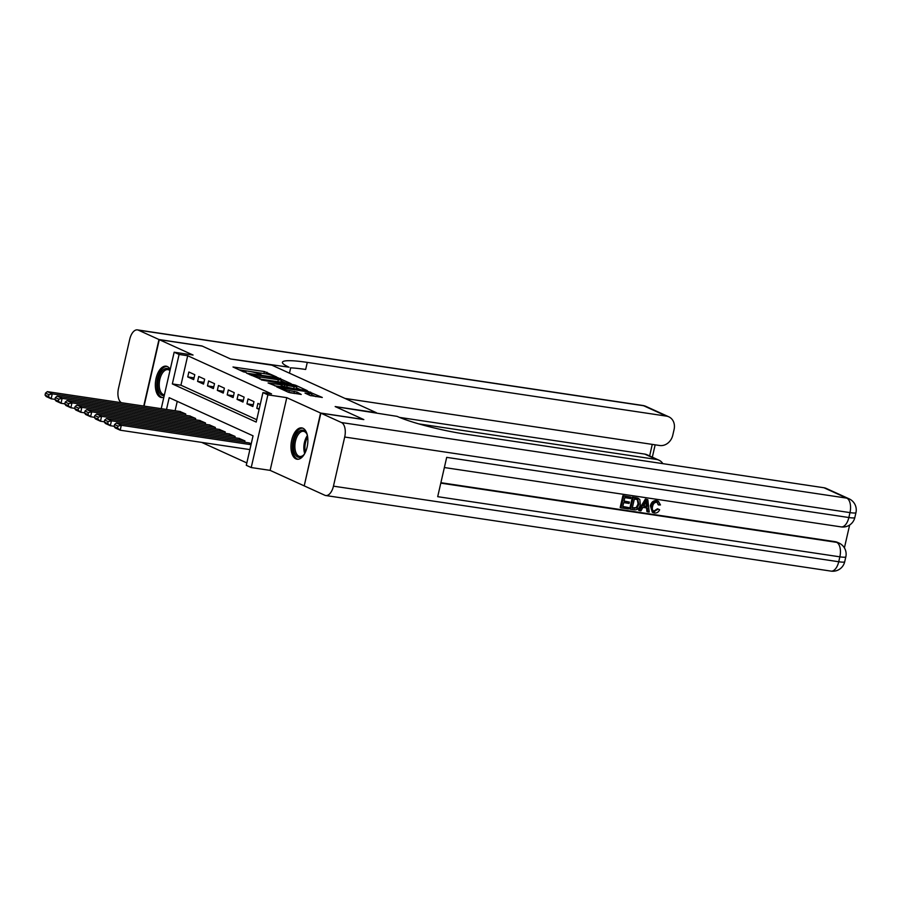 <?xml version="1.0" encoding="UTF-8"?>
<svg xmlns="http://www.w3.org/2000/svg" width="901" height="901" viewBox="0 0 901 901"><rect width="100%" height="100%" fill="white"/><g stroke="black" fill="none" stroke-linecap="round" stroke-linejoin="round"><path stroke-width="1.35" d="M276.776 377.046L264.342 371.539L232.999 366.989L243.54 371.865L246.086 372.35L244.576 371.617A6.386 0.8 12.9 0 1 243.754 370.998A6.386 0.8 12.9 0 1 246.874 371.009L249.408 371.392A6.386 0.8 12.9 0 1 257.9 373.611L261.087 374.703L260.265 373.96A6.386 0.8 12.9 0 1 259.443 373.341A6.386 0.8 12.9 0 1 262.563 373.363L265.097 373.735A6.386 0.8 12.9 0 1 273.589 375.954L276.776 377.046M302.927 428.223A15.846 8.222 -81.5 0 0 301.767 427.885A15.846 8.222 -81.5 0 0 291.485 441.197A15.846 8.222 -81.5 0 0 295.911 458.879A15.846 8.222 -81.5 0 0 297.071 459.228A15.846 8.222 -81.5 0 0 307.354 445.916A15.846 8.222 -81.5 0 0 302.927 428.223M170.21 369.444A15.846 8.222 -81.5 0 0 167.293 366.527A15.846 8.222 -81.5 0 0 166.122 366.178A15.846 8.222 -81.5 0 0 155.85 379.49A15.846 8.222 -81.5 0 0 160.265 397.183A15.846 8.222 -81.5 0 0 161.437 397.532A15.846 8.222 -81.5 0 0 163.847 397.228M310.147 395.494L322.299 397.465L307.962 391.383L276.618 386.833L288.309 392.228L301.249 394.458L297.082 392.048L289.322 390.595A5.338 0.664 12.9 0 1 284.063 389.401A5.338 0.664 12.9 0 1 281.529 388.218A5.338 0.664 12.9 0 1 284.142 388.23L304.133 391.225A5.338 0.664 12.9 0 1 309.392 392.419A5.338 0.664 12.9 0 1 311.926 393.591A5.338 0.664 12.9 0 1 309.313 393.579L305 393.073L310.147 395.494M304.234 485.797L320.576 413.03L363.542 419.461L335.172 406.565L376.427 412.726L271.854 365.164L230.611 358.992L202.241 346.097L159.274 339.666L193.062 355.039L174.163 352.212L179.096 354.453L187.69 355.737L271.539 393.883L262.946 392.588L267.879 394.841L251.221 467.551L246.288 465.31L253.046 435.825L169.197 397.69L166.494 409.459M320.576 413.03L286.788 397.668L267.879 394.841M291.214 383.758L277.846 377.688L246.502 373.138L260.851 379.22L291.214 383.758M295.562 385.223L307.241 390.617L275.909 386.067L268.104 382.959L281.394 384.806L278.871 383.139L261.346 379.918L292.904 384.536L295.562 385.223L295.404 385.932M159.274 339.666L144.059 406.103M194.785 374.692L188.861 372L187.735 376.922L193.659 379.614L194.785 374.692M204.651 379.186L198.727 376.494L197.601 381.405L203.525 384.096L204.651 379.186M214.517 383.668L208.593 380.977L207.467 385.887L213.391 388.579L214.517 383.668M224.383 388.162L218.459 385.47L217.332 390.381L223.257 393.073L224.383 388.162M234.237 392.645L228.325 389.953L227.198 394.863L233.122 397.555L234.237 392.645M244.103 397.127L238.191 394.435L237.064 399.357L242.977 402.049L244.103 397.127M253.969 401.621L248.057 398.929L246.93 403.839L252.843 406.531L253.969 401.621M187.69 355.737L180.932 385.211L256.74 419.697M260.231 404.47L257.923 403.411L256.796 408.322L259.105 409.381M201.678 442.391L246.84 462.934M177.238 401.35L175.087 410.743M179.828 411.453L185.775 413.998L185.482 415.316M189.694 415.935L195.641 418.492L195.348 419.798M199.56 420.429L205.507 422.974L205.214 424.281M209.426 424.912L215.373 427.457L215.08 428.775M219.292 429.405L225.239 431.951L224.946 433.257M229.158 433.888L235.105 436.433L234.801 437.751M239.013 438.382L244.971 440.927L244.667 442.233M248.879 442.864L251.221 443.765M286.788 397.668L270.131 470.378L303.919 485.74M270.131 470.378L251.221 467.551M179.096 354.453L172.339 383.927L256.199 422.073L262.946 392.588M161.234 408.671L174.163 352.212M180.932 385.211L172.339 383.927M187.735 376.922L194.053 377.857M197.601 381.405L203.919 382.351M207.467 385.887L213.785 386.833M217.332 390.381L223.651 391.327M227.198 394.863L233.517 395.809M237.064 399.357L243.383 400.303M246.93 403.839L253.249 404.786M256.796 408.322L259.263 408.694M265.007 373.724L238.945 369.77M285.786 382.948L281.18 380.853M279.209 378.51L250.692 374.039L251.593 374.805A6.386 0.8 12.9 0 0 260.096 377.023L278.308 379.749A6.386 0.8 12.9 0 0 281.439 379.76A6.386 0.8 12.9 0 0 280.616 379.152L279.209 378.51M281.439 379.76L280.988 381.731A6.386 0.8 12.9 0 1 277.857 381.72L259.725 379.006M296.53 387.835L300.844 389.806M274.782 385.853L281.923 386.777L282.362 384.817M294.165 386.72A5.338 0.664 12.9 0 0 296.778 386.732A5.338 0.664 12.9 0 0 294.255 385.549A5.338 0.664 12.9 0 0 288.984 384.367L280.966 383.308L284.468 384.975L294.165 386.72L293.715 388.68A5.338 0.664 12.9 0 0 296.328 388.691L296.778 386.732M293.715 388.68L282.081 386.056M310.789 395.73A5.338 0.664 12.9 0 0 311.476 395.562L311.926 393.591M295.089 393.534L289.84 392.701M315.902 396.654L311.667 394.717M185.291 413.773L52.269 393.872L47.336 391.631L180.358 411.532M48.958 394.683L52.269 393.872L51.143 398.794L46.21 396.541L45.05 395.077L48.508 396.643L48.958 394.683L45.5 393.106L45.05 395.077M54.961 399.357L51.143 398.794L48.508 396.643M47.336 391.631L45.5 393.106M164.219 395.629A13.718 7.107 98.5 0 1 157.833 384.592A13.718 7.107 98.5 0 1 164.455 369.061A13.718 7.107 98.5 0 1 170.019 370.288M169.94 370.66A12.704 6.589 -81.5 0 0 167.89 369.635A12.704 6.589 -81.5 0 0 165.367 370.153A12.704 6.589 -81.5 0 0 159.263 383.589A12.704 6.589 -81.5 0 0 164.128 394.751A12.704 6.589 -81.5 0 0 164.41 394.784M167.102 366.448A15.745 8.165 -81.5 0 0 164.354 367.135A15.745 8.165 -81.5 0 0 156.808 383.421A15.745 8.165 -81.5 0 0 162.439 397.566M304.82 453.383A13.718 7.107 98.5 0 1 303.446 455.185A13.718 7.107 98.5 0 1 301.497 456.762A13.718 7.107 98.5 0 1 293.512 447.774A13.718 7.107 98.5 0 1 300.101 430.757A13.718 7.107 98.5 0 1 306.667 433.606A13.718 7.107 98.5 0 1 307.455 435.735M306.881 434.068A12.704 6.589 -81.5 0 0 303.536 431.331A12.704 6.589 -81.5 0 0 301.013 431.849A12.704 6.589 -81.5 0 0 294.909 445.285A12.704 6.589 -81.5 0 0 299.774 456.447A12.704 6.589 -81.5 0 0 302.297 455.929A12.704 6.589 -81.5 0 0 303.783 454.814M302.747 428.144A15.745 8.165 -81.5 0 0 299.988 428.831A15.745 8.165 -81.5 0 0 292.453 445.128A15.745 8.165 -81.5 0 0 298.085 459.262M158.981 339.531L201.948 345.961L230.51 358.947L288.984 367.191A50.805 6.363 -167.1 0 1 282.43 362.27A50.805 6.363 -167.1 0 1 307.286 362.393L666.481 416.127L643.641 405.743L138.36 330.149L158.981 339.531L143.743 406.058M290.663 367.946L289.469 373.172M662.843 463.643A12.197 10.316 114.5 0 0 658.901 460.152A12.197 10.316 114.5 0 0 656.559 459.465L644.722 454.081A12.197 10.316 -65.5 0 1 647.064 454.768L658.901 460.152M418.762 423.887L656.559 459.465M138.36 330.149A12.197 6.318 -81.5 0 0 137.47 329.89A12.197 6.318 -81.5 0 0 129.744 339.249L118.493 388.387A12.197 6.318 -81.5 0 0 121.421 402.713M344.959 398.422L659.757 445.511A12.197 10.316 114.5 0 0 672.765 435.262L674.094 429.462A12.197 10.316 114.5 0 0 668.835 416.825A12.197 10.316 114.5 0 0 666.481 416.127M399.47 417.388L644.722 454.081M290.392 367.833A50.805 6.363 -167.1 0 1 305.664 369.466L307.286 362.393M653.597 511.216L657.493 508.761L659.645 509.729C658.507 512.14 656.806 513.232 654.543 513.018L653.124 512.624L651.164 506.171L650.376 505.81C651.277 502.206 653.315 500.449 656.491 500.562L658.383 501.238L660.467 504.943L658.147 504.729L657.178 502.33M653.124 512.624L652.324 512.264L650.376 505.81M639.395 510.597L638.606 510.236L645.398 499.064L647.83 499.672L649.216 512.072L647.673 511.836L647.335 508.04L642.942 507.376L640.938 510.833L639.395 510.597L646.186 499.424L647.83 499.672M647.673 511.836L646.884 511.475L646.569 507.916M629.405 502.071L629.089 503.434L623.672 502.623L622.737 506.7L628.819 507.612L628.504 508.975L620.969 507.849L620.181 507.488L622.884 495.696L630.948 497.138L630.632 498.501L624.821 497.634L623.988 501.26L629.405 502.071L624.044 501.024M622.794 506.463L628.819 507.612M440.893 482.699L835.159 541.681A12.197 10.316 -65.5 0 1 837.502 542.368L838.989 543.044A12.197 10.316 114.5 0 0 836.635 542.346L835.159 541.681M844.406 547.887L849.643 525.024M630.497 509.268L629.698 508.907L632.401 497.115L637.717 498.084L639.811 499.514L640.318 504.571C639.462 508.344 637.424 510.101 634.18 509.82L630.497 509.268L633.189 497.476L638.505 498.444M320.869 413.165L304.211 485.876L324.833 495.257A12.197 6.318 -81.5 0 0 325.734 495.527A12.197 6.318 -81.5 0 0 333.449 486.157L344.7 437.03A12.197 6.318 -81.5 0 0 341.49 422.546L320.869 413.165L363.835 419.596L335.273 406.61L397.104 416.363A50.805 6.363 12.9 0 0 464.736 434.012L823.931 487.745A12.197 10.316 -65.5 0 1 826.273 488.443L849.114 498.827A12.197 10.316 114.5 0 0 846.771 498.129L823.931 487.745M341.49 422.546L846.771 498.129A12.197 6.318 98.5 0 1 849.981 512.613L848.855 517.534L446.693 457.37L437.695 496.676L839.856 556.829L838.73 561.751A12.197 6.318 98.5 0 1 831.004 571.11L325.734 495.527M620.969 507.849L623.672 496.057L622.884 495.696M623.672 496.057L630.948 497.138M637.491 499.605L634.338 499.053L632.254 508.13L637.007 507.973L638.865 504.335L637.818 499.728M633.189 497.476L632.401 497.115M632.311 507.894L636.219 507.612L638.077 503.974L637.289 499.503M634.383 508.446L633.594 508.085M637.007 507.973L636.219 507.612M638.865 504.335L638.077 503.974M645.488 502.972L643.686 506.08L647.211 506.61L646.693 500.9L645.488 502.972M646.186 499.424L645.398 499.064M643.821 505.866L646.422 506.249L646.051 502.15M647.211 506.61L646.422 506.249M658.935 505.089L656.897 502.274C654.588 502.285 653.157 503.659 652.617 506.385C651.862 509.121 652.561 510.878 654.712 511.644L653.923 511.284M654.013 511.441L658.282 509.121L657.493 508.761M657.595 502.476L656.897 502.274M651.164 506.171C652.065 502.555 654.103 500.81 657.279 500.922L656.491 500.562M657.279 500.922L658.383 501.238M658.282 509.121L659.645 509.729M195.157 418.267L62.124 398.366L57.202 396.125L190.224 416.014M58.813 399.166L62.124 398.366L61.009 403.276L56.076 401.035L54.916 399.56L58.362 401.136L58.813 399.166L55.366 397.6L54.916 399.56M64.827 403.851L61.009 403.276L58.362 401.136M57.202 396.125L55.366 397.6M205.023 422.749L71.99 402.848L67.057 400.607L200.09 420.508M68.679 403.659L71.99 402.848L70.864 407.759L65.942 405.518L64.782 404.053L68.228 405.619L68.679 403.659L65.232 402.083L64.782 404.053M74.693 408.333L70.864 407.759L68.228 405.619M67.057 400.607L65.232 402.083M214.877 427.243L81.856 407.342L76.923 405.09L209.944 424.99M78.545 408.142L81.856 407.342L80.73 412.253L75.797 410.011L74.648 408.536L78.094 410.101L78.545 408.142L75.098 406.565L74.648 408.536M84.559 412.827L80.73 412.253L78.094 410.101M76.923 405.09L75.098 406.565M224.743 431.725L91.722 411.825L86.789 409.583L219.81 429.484M88.411 412.624L91.722 411.825L90.596 416.735L85.663 414.494L84.514 413.018L87.96 414.595L88.411 412.624L84.964 411.059L84.514 413.018M94.425 417.309L90.596 416.735L87.96 414.595M86.789 409.583L84.964 411.059M234.609 436.208L101.588 416.307L96.655 414.066L229.676 433.967M98.277 417.118L101.588 416.307L100.462 421.229L95.529 418.976L94.38 417.512L97.826 419.078L98.277 417.118L94.83 415.541L94.38 417.512M104.291 421.792L100.462 421.229L97.826 419.078M96.655 414.066L94.83 415.541M244.475 440.702L111.454 420.801L106.521 418.56L239.542 438.46M108.143 421.6L111.454 420.801L110.327 425.711L105.394 423.47L104.234 421.995L107.692 423.571L108.143 421.6L104.685 420.035L104.234 421.995M114.145 426.286L110.327 425.711L107.692 423.571M106.521 418.56L104.685 420.035M251.019 444.689L121.32 425.283L116.387 423.042L249.408 442.943M118.008 426.094L121.32 425.283L120.193 430.205L115.26 427.952L114.1 426.488L117.558 428.054L118.008 426.094L114.551 424.517L114.1 426.488M249.892 449.599L120.193 430.205L117.558 428.054M116.387 423.042L114.551 424.517M263.892 373.51L264.342 371.539M266.595 373.994L267 372.237M280.357 379.028L280.504 378.375M250.039 374.827L250.196 374.174M251.447 375.458L251.593 374.805M259.646 378.983L260.096 377.023M277.857 381.72L278.308 379.749M280.943 386.777L281.394 384.806M292.769 385.144L292.904 384.536M281.078 384.153L281.225 383.499M284.018 386.934L284.468 384.975M286.676 387.633L287.126 385.662M308.998 394.965L309.313 393.579M288.894 392.442L289.322 390.595M293.974 393.32L294.424 391.349M296.688 393.771L297.082 392.048M307.827 391.98L307.962 391.383M310.462 392.768L310.62 392.081M304.718 453.541A12.704 6.589 98.5 0 1 307.41 435.555M307.669 437.041A12.287 6.363 -81.5 0 0 305.405 452.189M649.632 455.94L652.268 444.384M643.641 405.743A12.197 10.316 -65.5 0 1 645.994 406.43A12.197 12.197 0 0 0 642.751 405.473A12.197 6.318 98.5 0 1 643.641 405.743M333.449 486.157L838.73 561.751A12.197 1.532 12.9 0 0 844.699 561.774L845.825 556.863A12.197 1.532 -167.1 0 1 839.856 556.829A12.197 6.318 98.5 0 0 836.635 542.346L440.792 483.139M444.362 467.54L841.14 526.894A12.197 6.318 98.5 0 0 848.855 517.534A12.197 1.532 12.9 0 0 854.824 517.557L855.95 512.646A12.197 1.532 -167.1 0 1 849.981 512.613L344.7 437.03M636.714 498.005L635.926 497.645M646.918 503.366L646.13 503.006M259.24 374.219L259.443 373.341M243.552 371.865L243.754 370.998M249.847 374.737L250.016 374.039M280.808 384.029L280.966 383.308M281.337 389.052L281.529 388.218M668.835 416.825L645.994 406.43M642.751 405.473L137.47 329.89M652.335 457.167L655.162 444.824M841.14 526.894A12.197 12.197 0 0 0 854.824 517.557M855.95 512.646A12.197 12.197 0 0 0 849.114 498.827M831.004 571.11A12.197 12.197 0 0 0 844.699 561.774M845.825 556.863A12.197 12.197 0 0 0 838.989 543.044"/></g></svg>

